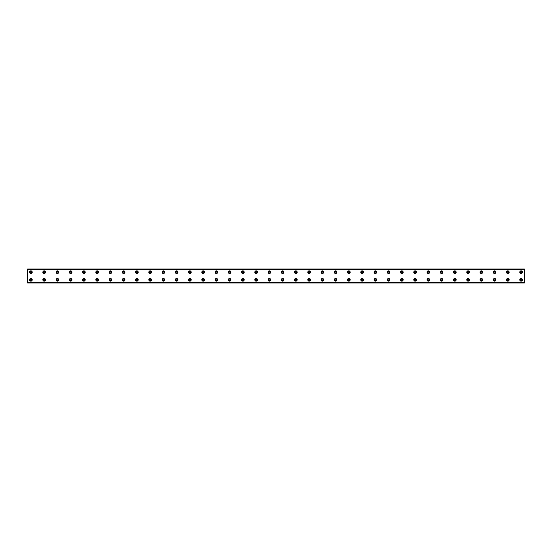 <?xml version="1.0" encoding="UTF-8"?>
<svg xmlns="http://www.w3.org/2000/svg" width="552" height="552" viewBox="0 0 552 552"><rect width="100%" height="100%" fill="white"/><g stroke="black" fill="none" stroke-linecap="round" stroke-linejoin="round"><path stroke-width="0.83" d="M30.912 272.936A0.745 0.745 0 0 1 30.167 272.191A0.745 0.745 0 0 1 30.912 271.446A0.745 0.745 0 0 1 31.657 272.191A0.745 0.745 0 0 1 30.912 272.936M44.16 272.936A0.745 0.745 0 0 1 43.415 272.191A0.745 0.745 0 0 1 44.16 271.446A0.745 0.745 0 0 1 44.905 272.191A0.745 0.745 0 0 1 44.16 272.936M521.088 280.554A0.745 0.745 0 0 1 520.343 279.809A0.745 0.745 0 0 1 521.088 279.064A0.745 0.745 0 0 1 521.833 279.809A0.745 0.745 0 0 1 521.088 280.554M507.84 280.554A0.745 0.745 0 0 1 507.095 279.809A0.745 0.745 0 0 1 507.84 279.064A0.745 0.745 0 0 1 508.585 279.809A0.745 0.745 0 0 1 507.84 280.554M494.592 280.554A0.745 0.745 0 0 1 493.847 279.809A0.745 0.745 0 0 1 494.592 279.064A0.745 0.745 0 0 1 495.337 279.809A0.745 0.745 0 0 1 494.592 280.554M481.344 280.554A0.745 0.745 0 0 1 480.599 279.809A0.745 0.745 0 0 1 481.344 279.064A0.745 0.745 0 0 1 482.089 279.809A0.745 0.745 0 0 1 481.344 280.554M468.096 280.554A0.745 0.745 0 0 1 467.351 279.809A0.745 0.745 0 0 1 468.096 279.064A0.745 0.745 0 0 1 468.841 279.809A0.745 0.745 0 0 1 468.096 280.554M454.848 280.554A0.745 0.745 0 0 1 454.103 279.809A0.745 0.745 0 0 1 454.848 279.064A0.745 0.745 0 0 1 455.593 279.809A0.745 0.745 0 0 1 454.848 280.554M441.6 280.554A0.745 0.745 0 0 1 440.855 279.809A0.745 0.745 0 0 1 441.6 279.064A0.745 0.745 0 0 1 442.345 279.809A0.745 0.745 0 0 1 441.6 280.554M428.352 280.554A0.745 0.745 0 0 1 427.607 279.809A0.745 0.745 0 0 1 428.352 279.064A0.745 0.745 0 0 1 429.097 279.809A0.745 0.745 0 0 1 428.352 280.554M415.104 280.554A0.745 0.745 0 0 1 414.359 279.809A0.745 0.745 0 0 1 415.104 279.064A0.745 0.745 0 0 1 415.849 279.809A0.745 0.745 0 0 1 415.104 280.554M401.856 280.554A0.745 0.745 0 0 1 401.111 279.809A0.745 0.745 0 0 1 401.856 279.064A0.745 0.745 0 0 1 402.601 279.809A0.745 0.745 0 0 1 401.856 280.554M57.408 272.936A0.745 0.745 0 0 1 56.663 272.191A0.745 0.745 0 0 1 57.408 271.446A0.745 0.745 0 0 1 58.153 272.191A0.745 0.745 0 0 1 57.408 272.936M70.656 272.936A0.745 0.745 0 0 1 69.911 272.191A0.745 0.745 0 0 1 70.656 271.446A0.745 0.745 0 0 1 71.401 272.191A0.745 0.745 0 0 1 70.656 272.936M83.904 272.936A0.745 0.745 0 0 1 83.159 272.191A0.745 0.745 0 0 1 83.904 271.446A0.745 0.745 0 0 1 84.649 272.191A0.745 0.745 0 0 1 83.904 272.936M97.152 272.936A0.745 0.745 0 0 1 96.407 272.191A0.745 0.745 0 0 1 97.152 271.446A0.745 0.745 0 0 1 97.897 272.191A0.745 0.745 0 0 1 97.152 272.936M110.4 272.936A0.745 0.745 0 0 1 109.655 272.191A0.745 0.745 0 0 1 110.4 271.446A0.745 0.745 0 0 1 111.145 272.191A0.745 0.745 0 0 1 110.4 272.936M123.648 272.936A0.745 0.745 0 0 1 122.903 272.191A0.745 0.745 0 0 1 123.648 271.446A0.745 0.745 0 0 1 124.393 272.191A0.745 0.745 0 0 1 123.648 272.936M136.896 272.936A0.745 0.745 0 0 1 136.151 272.191A0.745 0.745 0 0 1 136.896 271.446A0.745 0.745 0 0 1 137.641 272.191A0.745 0.745 0 0 1 136.896 272.936M150.144 272.936A0.745 0.745 0 0 1 149.399 272.191A0.745 0.745 0 0 1 150.144 271.446A0.745 0.745 0 0 1 150.889 272.191A0.745 0.745 0 0 1 150.144 272.936M163.392 272.936A0.745 0.745 0 0 1 162.647 272.191A0.745 0.745 0 0 1 163.392 271.446A0.745 0.745 0 0 1 164.137 272.191A0.745 0.745 0 0 1 163.392 272.936M176.64 272.936A0.745 0.745 0 0 1 175.895 272.191A0.745 0.745 0 0 1 176.64 271.446A0.745 0.745 0 0 1 177.385 272.191A0.745 0.745 0 0 1 176.64 272.936M189.888 272.936A0.745 0.745 0 0 1 189.143 272.191A0.745 0.745 0 0 1 189.888 271.446A0.745 0.745 0 0 1 190.633 272.191A0.745 0.745 0 0 1 189.888 272.936M203.136 272.936A0.745 0.745 0 0 1 202.391 272.191A0.745 0.745 0 0 1 203.136 271.446A0.745 0.745 0 0 1 203.881 272.191A0.745 0.745 0 0 1 203.136 272.936M216.384 272.936A0.745 0.745 0 0 1 215.639 272.191A0.745 0.745 0 0 1 216.384 271.446A0.745 0.745 0 0 1 217.129 272.191A0.745 0.745 0 0 1 216.384 272.936M229.632 272.936A0.745 0.745 0 0 1 228.887 272.191A0.745 0.745 0 0 1 229.632 271.446A0.745 0.745 0 0 1 230.377 272.191A0.745 0.745 0 0 1 229.632 272.936M242.88 272.936A0.745 0.745 0 0 1 242.135 272.191A0.745 0.745 0 0 1 242.88 271.446A0.745 0.745 0 0 1 243.625 272.191A0.745 0.745 0 0 1 242.88 272.936M256.128 272.936A0.745 0.745 0 0 1 255.383 272.191A0.745 0.745 0 0 1 256.128 271.446A0.745 0.745 0 0 1 256.873 272.191A0.745 0.745 0 0 1 256.128 272.936M269.376 272.936A0.745 0.745 0 0 1 268.631 272.191A0.745 0.745 0 0 1 269.376 271.446A0.745 0.745 0 0 1 270.121 272.191A0.745 0.745 0 0 1 269.376 272.936M282.624 272.936A0.745 0.745 0 0 1 281.879 272.191A0.745 0.745 0 0 1 282.624 271.446A0.745 0.745 0 0 1 283.369 272.191A0.745 0.745 0 0 1 282.624 272.936M295.872 272.936A0.745 0.745 0 0 1 295.127 272.191A0.745 0.745 0 0 1 295.872 271.446A0.745 0.745 0 0 1 296.617 272.191A0.745 0.745 0 0 1 295.872 272.936M309.12 272.936A0.745 0.745 0 0 1 308.375 272.191A0.745 0.745 0 0 1 309.12 271.446A0.745 0.745 0 0 1 309.865 272.191A0.745 0.745 0 0 1 309.12 272.936M322.368 272.936A0.745 0.745 0 0 1 321.623 272.191A0.745 0.745 0 0 1 322.368 271.446A0.745 0.745 0 0 1 323.113 272.191A0.745 0.745 0 0 1 322.368 272.936M335.616 272.936A0.745 0.745 0 0 1 334.871 272.191A0.745 0.745 0 0 1 335.616 271.446A0.745 0.745 0 0 1 336.361 272.191A0.745 0.745 0 0 1 335.616 272.936M348.864 272.936A0.745 0.745 0 0 1 348.119 272.191A0.745 0.745 0 0 1 348.864 271.446A0.745 0.745 0 0 1 349.609 272.191A0.745 0.745 0 0 1 348.864 272.936M362.112 272.936A0.745 0.745 0 0 1 361.367 272.191A0.745 0.745 0 0 1 362.112 271.446A0.745 0.745 0 0 1 362.857 272.191A0.745 0.745 0 0 1 362.112 272.936M375.36 272.936A0.745 0.745 0 0 1 374.615 272.191A0.745 0.745 0 0 1 375.36 271.446A0.745 0.745 0 0 1 376.105 272.191A0.745 0.745 0 0 1 375.36 272.936M388.608 272.936A0.745 0.745 0 0 1 387.863 272.191A0.745 0.745 0 0 1 388.608 271.446A0.745 0.745 0 0 1 389.353 272.191A0.745 0.745 0 0 1 388.608 272.936M401.856 272.936A0.745 0.745 0 0 1 401.111 272.191A0.745 0.745 0 0 1 401.856 271.446A0.745 0.745 0 0 1 402.601 272.191A0.745 0.745 0 0 1 401.856 272.936M415.104 272.936A0.745 0.745 0 0 1 414.359 272.191A0.745 0.745 0 0 1 415.104 271.446A0.745 0.745 0 0 1 415.849 272.191A0.745 0.745 0 0 1 415.104 272.936M428.352 272.936A0.745 0.745 0 0 1 427.607 272.191A0.745 0.745 0 0 1 428.352 271.446A0.745 0.745 0 0 1 429.097 272.191A0.745 0.745 0 0 1 428.352 272.936M441.6 272.936A0.745 0.745 0 0 1 440.855 272.191A0.745 0.745 0 0 1 441.6 271.446A0.745 0.745 0 0 1 442.345 272.191A0.745 0.745 0 0 1 441.6 272.936M454.848 272.936A0.745 0.745 0 0 1 454.103 272.191A0.745 0.745 0 0 1 454.848 271.446A0.745 0.745 0 0 1 455.593 272.191A0.745 0.745 0 0 1 454.848 272.936M468.096 272.936A0.745 0.745 0 0 1 467.351 272.191A0.745 0.745 0 0 1 468.096 271.446A0.745 0.745 0 0 1 468.841 272.191A0.745 0.745 0 0 1 468.096 272.936M388.608 280.554A0.745 0.745 0 0 1 387.863 279.809A0.745 0.745 0 0 1 388.608 279.064A0.745 0.745 0 0 1 389.353 279.809A0.745 0.745 0 0 1 388.608 280.554M375.36 280.554A0.745 0.745 0 0 1 374.615 279.809A0.745 0.745 0 0 1 375.36 279.064A0.745 0.745 0 0 1 376.105 279.809A0.745 0.745 0 0 1 375.36 280.554M362.112 280.554A0.745 0.745 0 0 1 361.367 279.809A0.745 0.745 0 0 1 362.112 279.064A0.745 0.745 0 0 1 362.857 279.809A0.745 0.745 0 0 1 362.112 280.554M348.864 280.554A0.745 0.745 0 0 1 348.119 279.809A0.745 0.745 0 0 1 348.864 279.064A0.745 0.745 0 0 1 349.609 279.809A0.745 0.745 0 0 1 348.864 280.554M335.616 280.554A0.745 0.745 0 0 1 334.871 279.809A0.745 0.745 0 0 1 335.616 279.064A0.745 0.745 0 0 1 336.361 279.809A0.745 0.745 0 0 1 335.616 280.554M322.368 280.554A0.745 0.745 0 0 1 321.623 279.809A0.745 0.745 0 0 1 322.368 279.064A0.745 0.745 0 0 1 323.113 279.809A0.745 0.745 0 0 1 322.368 280.554M309.12 280.554A0.745 0.745 0 0 1 308.375 279.809A0.745 0.745 0 0 1 309.12 279.064A0.745 0.745 0 0 1 309.865 279.809A0.745 0.745 0 0 1 309.12 280.554M295.872 280.554A0.745 0.745 0 0 1 295.127 279.809A0.745 0.745 0 0 1 295.872 279.064A0.745 0.745 0 0 1 296.617 279.809A0.745 0.745 0 0 1 295.872 280.554M282.624 280.554A0.745 0.745 0 0 1 281.879 279.809A0.745 0.745 0 0 1 282.624 279.064A0.745 0.745 0 0 1 283.369 279.809A0.745 0.745 0 0 1 282.624 280.554M269.376 280.554A0.745 0.745 0 0 1 268.631 279.809A0.745 0.745 0 0 1 269.376 279.064A0.745 0.745 0 0 1 270.121 279.809A0.745 0.745 0 0 1 269.376 280.554M256.128 280.554A0.745 0.745 0 0 1 255.383 279.809A0.745 0.745 0 0 1 256.128 279.064A0.745 0.745 0 0 1 256.873 279.809A0.745 0.745 0 0 1 256.128 280.554M242.88 280.554A0.745 0.745 0 0 1 242.135 279.809A0.745 0.745 0 0 1 242.88 279.064A0.745 0.745 0 0 1 243.625 279.809A0.745 0.745 0 0 1 242.88 280.554M229.632 280.554A0.745 0.745 0 0 1 228.887 279.809A0.745 0.745 0 0 1 229.632 279.064A0.745 0.745 0 0 1 230.377 279.809A0.745 0.745 0 0 1 229.632 280.554M216.384 280.554A0.745 0.745 0 0 1 215.639 279.809A0.745 0.745 0 0 1 216.384 279.064A0.745 0.745 0 0 1 217.129 279.809A0.745 0.745 0 0 1 216.384 280.554M203.136 280.554A0.745 0.745 0 0 1 202.391 279.809A0.745 0.745 0 0 1 203.136 279.064A0.745 0.745 0 0 1 203.881 279.809A0.745 0.745 0 0 1 203.136 280.554M189.888 280.554A0.745 0.745 0 0 1 189.143 279.809A0.745 0.745 0 0 1 189.888 279.064A0.745 0.745 0 0 1 190.633 279.809A0.745 0.745 0 0 1 189.888 280.554M481.344 272.936A0.745 0.745 0 0 1 480.599 272.191A0.745 0.745 0 0 1 481.344 271.446A0.745 0.745 0 0 1 482.089 272.191A0.745 0.745 0 0 1 481.344 272.936M494.592 272.936A0.745 0.745 0 0 1 493.847 272.191A0.745 0.745 0 0 1 494.592 271.446A0.745 0.745 0 0 1 495.337 272.191A0.745 0.745 0 0 1 494.592 272.936M507.84 272.936A0.745 0.745 0 0 1 507.095 272.191A0.745 0.745 0 0 1 507.84 271.446A0.745 0.745 0 0 1 508.585 272.191A0.745 0.745 0 0 1 507.84 272.936M521.088 272.936A0.745 0.745 0 0 1 520.343 272.191A0.745 0.745 0 0 1 521.088 271.446A0.745 0.745 0 0 1 521.833 272.191A0.745 0.745 0 0 1 521.088 272.936M30.912 280.554A0.745 0.745 0 0 1 30.167 279.809A0.745 0.745 0 0 1 30.912 279.064A0.745 0.745 0 0 1 31.657 279.809A0.745 0.745 0 0 1 30.912 280.554M44.16 280.554A0.745 0.745 0 0 1 43.415 279.809A0.745 0.745 0 0 1 44.16 279.064A0.745 0.745 0 0 1 44.905 279.809A0.745 0.745 0 0 1 44.16 280.554M57.408 280.554A0.745 0.745 0 0 1 56.663 279.809A0.745 0.745 0 0 1 57.408 279.064A0.745 0.745 0 0 1 58.153 279.809A0.745 0.745 0 0 1 57.408 280.554M70.656 280.554A0.745 0.745 0 0 1 69.911 279.809A0.745 0.745 0 0 1 70.656 279.064A0.745 0.745 0 0 1 71.401 279.809A0.745 0.745 0 0 1 70.656 280.554M83.904 280.554A0.745 0.745 0 0 1 83.159 279.809A0.745 0.745 0 0 1 83.904 279.064A0.745 0.745 0 0 1 84.649 279.809A0.745 0.745 0 0 1 83.904 280.554M97.152 280.554A0.745 0.745 0 0 1 96.407 279.809A0.745 0.745 0 0 1 97.152 279.064A0.745 0.745 0 0 1 97.897 279.809A0.745 0.745 0 0 1 97.152 280.554M110.4 280.554A0.745 0.745 0 0 1 109.655 279.809A0.745 0.745 0 0 1 110.4 279.064A0.745 0.745 0 0 1 111.145 279.809A0.745 0.745 0 0 1 110.4 280.554M123.648 280.554A0.745 0.745 0 0 1 122.903 279.809A0.745 0.745 0 0 1 123.648 279.064A0.745 0.745 0 0 1 124.393 279.809A0.745 0.745 0 0 1 123.648 280.554M136.896 280.554A0.745 0.745 0 0 1 136.151 279.809A0.745 0.745 0 0 1 136.896 279.064A0.745 0.745 0 0 1 137.641 279.809A0.745 0.745 0 0 1 136.896 280.554M150.144 280.554A0.745 0.745 0 0 1 149.399 279.809A0.745 0.745 0 0 1 150.144 279.064A0.745 0.745 0 0 1 150.889 279.809A0.745 0.745 0 0 1 150.144 280.554M163.392 280.554A0.745 0.745 0 0 1 162.647 279.809A0.745 0.745 0 0 1 163.392 279.064A0.745 0.745 0 0 1 164.137 279.809A0.745 0.745 0 0 1 163.392 280.554M176.64 280.554A0.745 0.745 0 0 1 175.895 279.809A0.745 0.745 0 0 1 176.64 279.064A0.745 0.745 0 0 1 177.385 279.809A0.745 0.745 0 0 1 176.64 280.554M30.912 270.866A1.325 1.325 0 0 0 29.587 272.191A1.325 1.325 0 0 0 30.912 273.516A1.325 1.325 0 0 0 32.237 272.191A1.325 1.325 0 0 0 30.912 270.866M44.16 270.866A1.325 1.325 0 0 0 42.835 272.191A1.325 1.325 0 0 0 44.16 273.516A1.325 1.325 0 0 0 45.485 272.191A1.325 1.325 0 0 0 44.16 270.866M521.088 278.484A1.325 1.325 0 0 0 519.763 279.809A1.325 1.325 0 0 0 521.088 281.134A1.325 1.325 0 0 0 522.413 279.809A1.325 1.325 0 0 0 521.088 278.484M507.84 278.484A1.325 1.325 0 0 0 506.515 279.809A1.325 1.325 0 0 0 507.84 281.134A1.325 1.325 0 0 0 509.165 279.809A1.325 1.325 0 0 0 507.84 278.484M494.592 278.484A1.325 1.325 0 0 0 493.267 279.809A1.325 1.325 0 0 0 494.592 281.134A1.325 1.325 0 0 0 495.917 279.809A1.325 1.325 0 0 0 494.592 278.484M481.344 278.484A1.325 1.325 0 0 0 480.019 279.809A1.325 1.325 0 0 0 481.344 281.134A1.325 1.325 0 0 0 482.669 279.809A1.325 1.325 0 0 0 481.344 278.484M468.096 278.484A1.325 1.325 0 0 0 466.771 279.809A1.325 1.325 0 0 0 468.096 281.134A1.325 1.325 0 0 0 469.421 279.809A1.325 1.325 0 0 0 468.096 278.484M454.848 278.484A1.325 1.325 0 0 0 453.523 279.809A1.325 1.325 0 0 0 454.848 281.134A1.325 1.325 0 0 0 456.173 279.809A1.325 1.325 0 0 0 454.848 278.484M441.6 278.484A1.325 1.325 0 0 0 440.275 279.809A1.325 1.325 0 0 0 441.6 281.134A1.325 1.325 0 0 0 442.925 279.809A1.325 1.325 0 0 0 441.6 278.484M428.352 278.484A1.325 1.325 0 0 0 427.027 279.809A1.325 1.325 0 0 0 428.352 281.134A1.325 1.325 0 0 0 429.677 279.809A1.325 1.325 0 0 0 428.352 278.484M415.104 278.484A1.325 1.325 0 0 0 413.779 279.809A1.325 1.325 0 0 0 415.104 281.134A1.325 1.325 0 0 0 416.429 279.809A1.325 1.325 0 0 0 415.104 278.484M401.856 278.484A1.325 1.325 0 0 0 400.531 279.809A1.325 1.325 0 0 0 401.856 281.134A1.325 1.325 0 0 0 403.181 279.809A1.325 1.325 0 0 0 401.856 278.484M57.408 270.866A1.325 1.325 0 0 0 56.083 272.191A1.325 1.325 0 0 0 57.408 273.516A1.325 1.325 0 0 0 58.733 272.191A1.325 1.325 0 0 0 57.408 270.866M70.656 270.866A1.325 1.325 0 0 0 69.331 272.191A1.325 1.325 0 0 0 70.656 273.516A1.325 1.325 0 0 0 71.981 272.191A1.325 1.325 0 0 0 70.656 270.866M83.904 270.866A1.325 1.325 0 0 0 82.579 272.191A1.325 1.325 0 0 0 83.904 273.516A1.325 1.325 0 0 0 85.229 272.191A1.325 1.325 0 0 0 83.904 270.866M97.152 270.866A1.325 1.325 0 0 0 95.827 272.191A1.325 1.325 0 0 0 97.152 273.516A1.325 1.325 0 0 0 98.477 272.191A1.325 1.325 0 0 0 97.152 270.866M110.4 270.866A1.325 1.325 0 0 0 109.075 272.191A1.325 1.325 0 0 0 110.4 273.516A1.325 1.325 0 0 0 111.725 272.191A1.325 1.325 0 0 0 110.4 270.866M123.648 270.866A1.325 1.325 0 0 0 122.323 272.191A1.325 1.325 0 0 0 123.648 273.516A1.325 1.325 0 0 0 124.973 272.191A1.325 1.325 0 0 0 123.648 270.866M136.896 270.866A1.325 1.325 0 0 0 135.571 272.191A1.325 1.325 0 0 0 136.896 273.516A1.325 1.325 0 0 0 138.221 272.191A1.325 1.325 0 0 0 136.896 270.866M150.144 270.866A1.325 1.325 0 0 0 148.819 272.191A1.325 1.325 0 0 0 150.144 273.516A1.325 1.325 0 0 0 151.469 272.191A1.325 1.325 0 0 0 150.144 270.866M163.392 270.866A1.325 1.325 0 0 0 162.067 272.191A1.325 1.325 0 0 0 163.392 273.516A1.325 1.325 0 0 0 164.717 272.191A1.325 1.325 0 0 0 163.392 270.866M176.64 270.866A1.325 1.325 0 0 0 175.315 272.191A1.325 1.325 0 0 0 176.64 273.516A1.325 1.325 0 0 0 177.965 272.191A1.325 1.325 0 0 0 176.64 270.866M189.888 270.866A1.325 1.325 0 0 0 188.563 272.191A1.325 1.325 0 0 0 189.888 273.516A1.325 1.325 0 0 0 191.213 272.191A1.325 1.325 0 0 0 189.888 270.866M203.136 270.866A1.325 1.325 0 0 0 201.811 272.191A1.325 1.325 0 0 0 203.136 273.516A1.325 1.325 0 0 0 204.461 272.191A1.325 1.325 0 0 0 203.136 270.866M216.384 270.866A1.325 1.325 0 0 0 215.059 272.191A1.325 1.325 0 0 0 216.384 273.516A1.325 1.325 0 0 0 217.709 272.191A1.325 1.325 0 0 0 216.384 270.866M229.632 270.866A1.325 1.325 0 0 0 228.307 272.191A1.325 1.325 0 0 0 229.632 273.516A1.325 1.325 0 0 0 230.957 272.191A1.325 1.325 0 0 0 229.632 270.866M242.88 270.866A1.325 1.325 0 0 0 241.555 272.191A1.325 1.325 0 0 0 242.88 273.516A1.325 1.325 0 0 0 244.205 272.191A1.325 1.325 0 0 0 242.88 270.866M256.128 270.866A1.325 1.325 0 0 0 254.803 272.191A1.325 1.325 0 0 0 256.128 273.516A1.325 1.325 0 0 0 257.453 272.191A1.325 1.325 0 0 0 256.128 270.866M269.376 270.866A1.325 1.325 0 0 0 268.051 272.191A1.325 1.325 0 0 0 269.376 273.516A1.325 1.325 0 0 0 270.701 272.191A1.325 1.325 0 0 0 269.376 270.866M282.624 270.866A1.325 1.325 0 0 0 281.299 272.191A1.325 1.325 0 0 0 282.624 273.516A1.325 1.325 0 0 0 283.949 272.191A1.325 1.325 0 0 0 282.624 270.866M295.872 270.866A1.325 1.325 0 0 0 294.547 272.191A1.325 1.325 0 0 0 295.872 273.516A1.325 1.325 0 0 0 297.197 272.191A1.325 1.325 0 0 0 295.872 270.866M309.12 270.866A1.325 1.325 0 0 0 307.795 272.191A1.325 1.325 0 0 0 309.12 273.516A1.325 1.325 0 0 0 310.445 272.191A1.325 1.325 0 0 0 309.12 270.866M322.368 270.866A1.325 1.325 0 0 0 321.043 272.191A1.325 1.325 0 0 0 322.368 273.516A1.325 1.325 0 0 0 323.693 272.191A1.325 1.325 0 0 0 322.368 270.866M335.616 270.866A1.325 1.325 0 0 0 334.291 272.191A1.325 1.325 0 0 0 335.616 273.516A1.325 1.325 0 0 0 336.941 272.191A1.325 1.325 0 0 0 335.616 270.866M348.864 270.866A1.325 1.325 0 0 0 347.539 272.191A1.325 1.325 0 0 0 348.864 273.516A1.325 1.325 0 0 0 350.189 272.191A1.325 1.325 0 0 0 348.864 270.866M362.112 270.866A1.325 1.325 0 0 0 360.787 272.191A1.325 1.325 0 0 0 362.112 273.516A1.325 1.325 0 0 0 363.437 272.191A1.325 1.325 0 0 0 362.112 270.866M375.36 270.866A1.325 1.325 0 0 0 374.035 272.191A1.325 1.325 0 0 0 375.36 273.516A1.325 1.325 0 0 0 376.685 272.191A1.325 1.325 0 0 0 375.36 270.866M388.608 270.866A1.325 1.325 0 0 0 387.283 272.191A1.325 1.325 0 0 0 388.608 273.516A1.325 1.325 0 0 0 389.933 272.191A1.325 1.325 0 0 0 388.608 270.866M401.856 270.866A1.325 1.325 0 0 0 400.531 272.191A1.325 1.325 0 0 0 401.856 273.516A1.325 1.325 0 0 0 403.181 272.191A1.325 1.325 0 0 0 401.856 270.866M415.104 270.866A1.325 1.325 0 0 0 413.779 272.191A1.325 1.325 0 0 0 415.104 273.516A1.325 1.325 0 0 0 416.429 272.191A1.325 1.325 0 0 0 415.104 270.866M428.352 270.866A1.325 1.325 0 0 0 427.027 272.191A1.325 1.325 0 0 0 428.352 273.516A1.325 1.325 0 0 0 429.677 272.191A1.325 1.325 0 0 0 428.352 270.866M441.6 270.866A1.325 1.325 0 0 0 440.275 272.191A1.325 1.325 0 0 0 441.6 273.516A1.325 1.325 0 0 0 442.925 272.191A1.325 1.325 0 0 0 441.6 270.866M454.848 270.866A1.325 1.325 0 0 0 453.523 272.191A1.325 1.325 0 0 0 454.848 273.516A1.325 1.325 0 0 0 456.173 272.191A1.325 1.325 0 0 0 454.848 270.866M468.096 270.866A1.325 1.325 0 0 0 466.771 272.191A1.325 1.325 0 0 0 468.096 273.516A1.325 1.325 0 0 0 469.421 272.191A1.325 1.325 0 0 0 468.096 270.866M388.608 278.484A1.325 1.325 0 0 0 387.283 279.809A1.325 1.325 0 0 0 388.608 281.134A1.325 1.325 0 0 0 389.933 279.809A1.325 1.325 0 0 0 388.608 278.484M375.36 278.484A1.325 1.325 0 0 0 374.035 279.809A1.325 1.325 0 0 0 375.36 281.134A1.325 1.325 0 0 0 376.685 279.809A1.325 1.325 0 0 0 375.36 278.484M362.112 278.484A1.325 1.325 0 0 0 360.787 279.809A1.325 1.325 0 0 0 362.112 281.134A1.325 1.325 0 0 0 363.437 279.809A1.325 1.325 0 0 0 362.112 278.484M348.864 278.484A1.325 1.325 0 0 0 347.539 279.809A1.325 1.325 0 0 0 348.864 281.134A1.325 1.325 0 0 0 350.189 279.809A1.325 1.325 0 0 0 348.864 278.484M335.616 278.484A1.325 1.325 0 0 0 334.291 279.809A1.325 1.325 0 0 0 335.616 281.134A1.325 1.325 0 0 0 336.941 279.809A1.325 1.325 0 0 0 335.616 278.484M322.368 278.484A1.325 1.325 0 0 0 321.043 279.809A1.325 1.325 0 0 0 322.368 281.134A1.325 1.325 0 0 0 323.693 279.809A1.325 1.325 0 0 0 322.368 278.484M309.12 278.484A1.325 1.325 0 0 0 307.795 279.809A1.325 1.325 0 0 0 309.12 281.134A1.325 1.325 0 0 0 310.445 279.809A1.325 1.325 0 0 0 309.12 278.484M295.872 278.484A1.325 1.325 0 0 0 294.547 279.809A1.325 1.325 0 0 0 295.872 281.134A1.325 1.325 0 0 0 297.197 279.809A1.325 1.325 0 0 0 295.872 278.484M282.624 278.484A1.325 1.325 0 0 0 281.299 279.809A1.325 1.325 0 0 0 282.624 281.134A1.325 1.325 0 0 0 283.949 279.809A1.325 1.325 0 0 0 282.624 278.484M269.376 278.484A1.325 1.325 0 0 0 268.051 279.809A1.325 1.325 0 0 0 269.376 281.134A1.325 1.325 0 0 0 270.701 279.809A1.325 1.325 0 0 0 269.376 278.484M256.128 278.484A1.325 1.325 0 0 0 254.803 279.809A1.325 1.325 0 0 0 256.128 281.134A1.325 1.325 0 0 0 257.453 279.809A1.325 1.325 0 0 0 256.128 278.484M242.88 278.484A1.325 1.325 0 0 0 241.555 279.809A1.325 1.325 0 0 0 242.88 281.134A1.325 1.325 0 0 0 244.205 279.809A1.325 1.325 0 0 0 242.88 278.484M229.632 278.484A1.325 1.325 0 0 0 228.307 279.809A1.325 1.325 0 0 0 229.632 281.134A1.325 1.325 0 0 0 230.957 279.809A1.325 1.325 0 0 0 229.632 278.484M216.384 278.484A1.325 1.325 0 0 0 215.059 279.809A1.325 1.325 0 0 0 216.384 281.134A1.325 1.325 0 0 0 217.709 279.809A1.325 1.325 0 0 0 216.384 278.484M203.136 278.484A1.325 1.325 0 0 0 201.811 279.809A1.325 1.325 0 0 0 203.136 281.134A1.325 1.325 0 0 0 204.461 279.809A1.325 1.325 0 0 0 203.136 278.484M189.888 278.484A1.325 1.325 0 0 0 188.563 279.809A1.325 1.325 0 0 0 189.888 281.134A1.325 1.325 0 0 0 191.213 279.809A1.325 1.325 0 0 0 189.888 278.484M481.344 270.866A1.325 1.325 0 0 0 480.019 272.191A1.325 1.325 0 0 0 481.344 273.516A1.325 1.325 0 0 0 482.669 272.191A1.325 1.325 0 0 0 481.344 270.866M494.592 270.866A1.325 1.325 0 0 0 493.267 272.191A1.325 1.325 0 0 0 494.592 273.516A1.325 1.325 0 0 0 495.917 272.191A1.325 1.325 0 0 0 494.592 270.866M507.84 270.866A1.325 1.325 0 0 0 506.515 272.191A1.325 1.325 0 0 0 507.84 273.516A1.325 1.325 0 0 0 509.165 272.191A1.325 1.325 0 0 0 507.84 270.866M521.088 270.866A1.325 1.325 0 0 0 519.763 272.191A1.325 1.325 0 0 0 521.088 273.516A1.325 1.325 0 0 0 522.413 272.191A1.325 1.325 0 0 0 521.088 270.866M30.912 278.484A1.325 1.325 0 0 0 29.587 279.809A1.325 1.325 0 0 0 30.912 281.134A1.325 1.325 0 0 0 32.237 279.809A1.325 1.325 0 0 0 30.912 278.484M44.16 278.484A1.325 1.325 0 0 0 42.835 279.809A1.325 1.325 0 0 0 44.16 281.134A1.325 1.325 0 0 0 45.485 279.809A1.325 1.325 0 0 0 44.16 278.484M57.408 278.484A1.325 1.325 0 0 0 56.083 279.809A1.325 1.325 0 0 0 57.408 281.134A1.325 1.325 0 0 0 58.733 279.809A1.325 1.325 0 0 0 57.408 278.484M70.656 278.484A1.325 1.325 0 0 0 69.331 279.809A1.325 1.325 0 0 0 70.656 281.134A1.325 1.325 0 0 0 71.981 279.809A1.325 1.325 0 0 0 70.656 278.484M83.904 278.484A1.325 1.325 0 0 0 82.579 279.809A1.325 1.325 0 0 0 83.904 281.134A1.325 1.325 0 0 0 85.229 279.809A1.325 1.325 0 0 0 83.904 278.484M97.152 278.484A1.325 1.325 0 0 0 95.827 279.809A1.325 1.325 0 0 0 97.152 281.134A1.325 1.325 0 0 0 98.477 279.809A1.325 1.325 0 0 0 97.152 278.484M110.4 278.484A1.325 1.325 0 0 0 109.075 279.809A1.325 1.325 0 0 0 110.4 281.134A1.325 1.325 0 0 0 111.725 279.809A1.325 1.325 0 0 0 110.4 278.484M123.648 278.484A1.325 1.325 0 0 0 122.323 279.809A1.325 1.325 0 0 0 123.648 281.134A1.325 1.325 0 0 0 124.973 279.809A1.325 1.325 0 0 0 123.648 278.484M136.896 278.484A1.325 1.325 0 0 0 135.571 279.809A1.325 1.325 0 0 0 136.896 281.134A1.325 1.325 0 0 0 138.221 279.809A1.325 1.325 0 0 0 136.896 278.484M150.144 278.484A1.325 1.325 0 0 0 148.819 279.809A1.325 1.325 0 0 0 150.144 281.134A1.325 1.325 0 0 0 151.469 279.809A1.325 1.325 0 0 0 150.144 278.484M163.392 278.484A1.325 1.325 0 0 0 162.067 279.809A1.325 1.325 0 0 0 163.392 281.134A1.325 1.325 0 0 0 164.717 279.809A1.325 1.325 0 0 0 163.392 278.484M176.64 278.484A1.325 1.325 0 0 0 175.315 279.809A1.325 1.325 0 0 0 176.64 281.134A1.325 1.325 0 0 0 177.965 279.809A1.325 1.325 0 0 0 176.64 278.484M27.6 282.624L27.6 269.045L524.4 269.045L524.4 282.955L27.6 282.955L524.4 282.624M524.4 282.527L27.6 282.527M27.6 269.473L524.4 269.473M27.6 269.376L524.4 269.376"/></g></svg>
